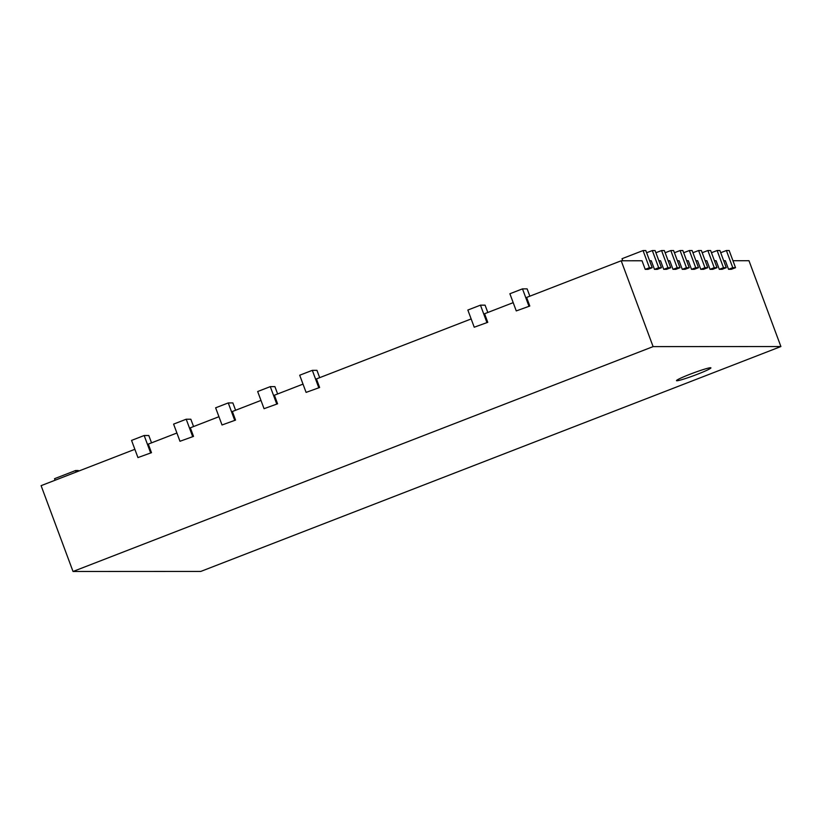 <?xml version="1.0" encoding="UTF-8"?>
<svg xmlns="http://www.w3.org/2000/svg" width="822" height="822" viewBox="0 0 822 822"><rect width="100%" height="100%" fill="white"/><g stroke="black" fill="none" stroke-linecap="round" stroke-linejoin="round"><path stroke-width="1.23" d="M134.87 449.305L41.1 485.658L73.024 571.485L200.804 571.424L780.9 346.545L748.976 260.708L732.947 260.718M720.709 252.703L726.381 250.515L729.155 250.515L735.536 267.674L731.333 269.308L728.559 269.308L725.364 260.728L723.689 260.728M711.451 252.714L717.113 250.515L719.897 250.515L726.278 267.684L722.076 269.308L719.301 269.318L716.106 260.728L714.431 260.728M702.194 252.714L707.855 250.525L710.64 250.525L717.02 267.684L712.818 269.318L710.033 269.318L706.848 260.738L705.173 260.738M692.925 252.724L698.597 250.525L701.372 250.525L707.763 267.695L703.56 269.318L700.776 269.328L697.59 260.738L695.915 260.738M683.668 252.724L689.339 250.535L692.114 250.535L698.495 267.695L694.292 269.328L691.518 269.328L688.322 260.749L686.647 260.749M674.41 252.734L680.082 250.535L682.856 250.535L689.237 267.705L685.034 269.328L682.26 269.339L679.064 260.749L677.39 260.749M665.152 252.734L670.814 250.546L673.598 250.535L679.979 267.705L675.776 269.339L673.002 269.339L669.807 260.759L668.132 260.759M655.894 252.744L661.556 250.546L664.33 250.546L670.721 267.715L666.519 269.339L663.734 269.339L660.549 260.759L658.874 260.759M646.626 252.744L652.298 250.556L655.072 250.546L661.463 267.715L657.261 269.349L654.476 269.349L651.281 260.769L649.616 260.769M622.788 260.78L622.018 258.704L643.04 250.556L645.815 250.556L652.195 267.725L647.993 269.349L645.219 269.349L642.023 260.769L621.196 260.78L526.614 297.441L529.8 306.031L516.267 310.922L529.8 306.031M513.195 302.65L484.579 313.737L487.765 322.327L474.232 327.218L487.765 322.327M471.16 318.946L316.429 378.921L319.624 387.501L306.092 392.392L319.624 387.501M303.01 384.121L274.394 395.218L277.589 403.797L264.057 408.688L277.589 403.797M260.975 400.417L232.359 411.514L235.554 420.093L222.022 424.984L235.554 420.093M218.94 416.713L190.324 427.81L193.519 436.39L179.977 441.28L193.519 436.39M176.905 433.009L148.289 444.106L151.484 452.686L137.942 457.577L151.484 452.686M780.9 346.545L653.11 346.617L73.024 571.485M621.196 260.78L653.11 346.617M726.381 250.515L732.762 267.674L728.559 269.308M717.113 250.515L723.504 267.684L719.301 269.318M707.855 250.525L714.246 267.684L710.033 269.318M698.597 250.525L704.978 267.695L700.776 269.328M689.339 250.535L695.72 267.695L691.518 269.328M680.082 250.535L686.462 267.705L682.26 269.339M670.814 250.546L677.205 267.705L673.002 269.339M661.556 250.546L667.937 267.715L663.734 269.339M652.298 250.556L658.679 267.715L654.476 269.349M643.04 250.556L649.421 267.725L645.219 269.349M529.851 296.187L527.118 288.861L522.494 288.861L528.875 306.031M522.494 288.861L509.887 293.752L516.267 310.922M487.816 312.483L485.083 305.157L480.459 305.157L486.84 322.327M480.459 305.157L467.852 310.048L474.232 327.218M319.676 377.668L316.943 370.332L312.319 370.342L318.7 387.501M312.319 370.342L299.701 375.222L306.092 392.392M277.63 393.964L274.908 386.628L270.284 386.628L276.665 403.797M270.284 386.628L257.666 391.519L264.057 408.688M235.595 410.26L232.873 402.924L228.249 402.924L234.63 420.093M228.249 402.924L215.631 407.815L222.022 424.984M193.56 426.546L190.838 419.22L186.204 419.22L192.595 436.39M186.204 419.22L173.596 424.111L179.977 441.28M76.127 472.075L75.552 470.544L78.337 470.544L78.552 471.129M151.525 442.842L148.803 435.516L144.169 435.516L150.56 452.686M75.552 470.544L54.54 478.692L55.105 480.223M144.169 435.516L131.561 440.407L137.942 457.577M689.997 374.257A18.361 1.315 -20.4 0 1 710.907 367.855A18.361 1.315 -20.4 0 1 694.158 375.49A18.361 1.315 -20.4 0 1 676.485 380.658A18.361 1.315 -20.4 0 1 689.997 374.257M735.536 267.674L732.762 267.674M652.195 267.725L649.421 267.725M726.278 267.684L723.504 267.684M661.463 267.715L658.679 267.715M717.02 267.684L714.246 267.684M670.721 267.715L667.937 267.715M707.763 267.695L704.978 267.695M679.979 267.705L677.205 267.705M698.495 267.695L695.72 267.695M689.237 267.705L686.462 267.705"/></g></svg>
